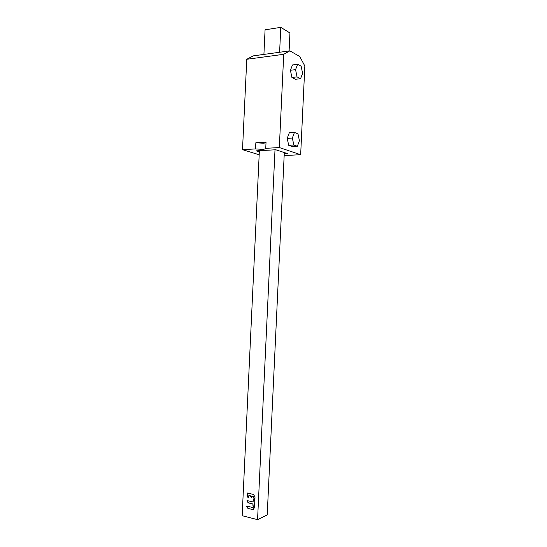 <?xml version="1.0" encoding="UTF-8"?>
<svg xmlns="http://www.w3.org/2000/svg" width="547" height="547" viewBox="0 0 547 547"><rect width="100%" height="100%" fill="white"/><g stroke="black" fill="none" stroke-linecap="round" stroke-linejoin="round"><path stroke-width="0.82" d="M263.914 54.406L265.069 29.825L280.782 27.35L289.944 32.964L289.096 50.967M275.004 149.81L257.562 519.65L267.216 514.925L284.303 152.558M280.782 27.35L279.606 52.259M259.374 150.685L242.157 515.712L257.562 519.65M247.9 508.375L253.931 509.866L252.748 507.534L246.731 506.057L246.56 506.447L247.9 508.375L253.931 509.866M246.991 500.539L248.058 502.796L252.885 504.026L252.967 506.132L254.218 508.013L254.834 501.51L253.528 499.445L252.878 501.955L246.991 500.539L248.283 502.7L252.789 503.972M250.02 495.746L251.442 497.462L249.972 495.691L248.906 495.411L248.263 497.914L247.025 496.054L248.564 497.866M251.217 497.558L251.866 496.108L253.138 496.409L253.364 497.558L254.615 499.432L254.943 499.281L254.998 496.772L253.357 494.42L247.319 493.004L247.025 496.054M279.326 147.546L300.659 154.712L304.843 66.016L299.749 56.505L289.848 50.857L283.722 54.303L279.326 147.546L265.746 148.333L266.02 148.681L263.086 149.413L255.565 148.921L242.512 149.673L246.772 59.281L253.199 55.876L289.848 50.857M287.202 138.398L289.301 132.791L294.43 132.436L297.965 133.789L299.421 140.675L297.377 146.268L293.835 145.017L288.713 145.317L287.202 138.398L292.344 138.063L293.835 145.017M297.377 146.268L292.283 146.562L288.713 145.317M290.416 70.269L292.501 64.943L297.643 64.3L295.565 69.64L290.416 70.269L291.913 77.476L295.455 79.281L300.563 78.706L302.594 73.394L301.151 66.228L297.643 64.3M294.43 132.436L292.344 138.063M284.16 155.553L300.659 154.712M259.182 154.767L242.512 149.673M259.319 151.834L256.208 150.863L275.784 149.762L287.353 153.563L284.249 153.728M265.746 148.333L266.04 142.104L255.852 142.746L255.565 148.921M255.852 142.746L263.374 143.246L266.006 142.774M283.722 54.303L246.772 59.281M295.565 69.64L297.048 76.881L291.913 77.476M297.048 76.881L300.563 78.706M246.752 506.064L248.119 508.272M253.452 499.397L253.083 501.852M252.987 504.279L253.186 506.03L254.519 507.965M247.34 493.011L247.244 495.958M253.343 496.71L254.916 499.384M253.562 496.614L253.138 496.409M251.866 496.108L253.357 496.314M250.239 495.65L249.876 495.637M249.131 495.315L250.095 495.541"/></g></svg>
